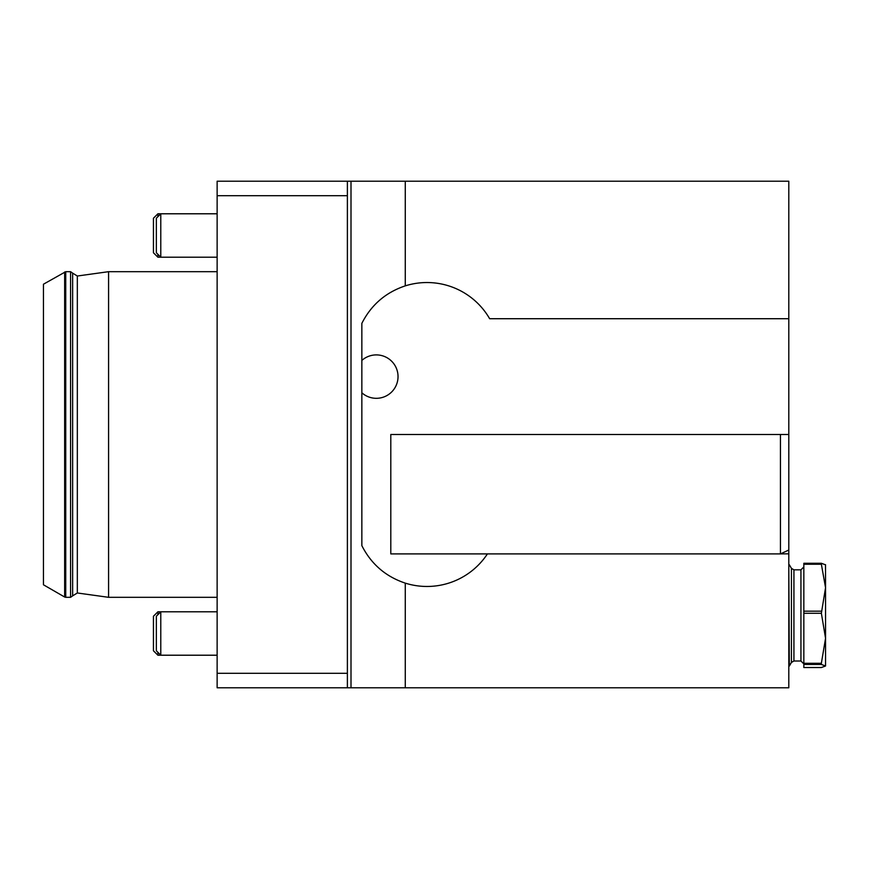 <?xml version="1.0" encoding="UTF-8"?>
<svg xmlns="http://www.w3.org/2000/svg" width="869" height="869" viewBox="0 0 869 869"><rect width="100%" height="100%" fill="white"/><g stroke="black" fill="none" stroke-linecap="round" stroke-linejoin="round"><path stroke-width="1.3" d="M788.802 550.023L788.802 553.814L780.449 553.901L390.8 553.901L390.8 434.5L788.802 434.5L788.802 550.023L780.644 553.814M217.131 687.781L217.131 673.301L347.383 673.301L347.383 687.781L217.131 687.781M217.131 195.699L217.131 181.219L347.383 181.219L347.383 195.699L217.131 195.699L217.131 673.301M487.422 553.901A72.366 72.366 0 0 1 405.269 583.132L405.269 687.781L347.383 687.781M347.383 195.699L347.383 673.301M405.269 181.219L405.269 285.868A72.366 72.366 0 0 1 489.649 318.717L788.802 318.717L788.802 181.219L347.383 181.219M788.802 318.717L788.802 434.5M405.269 687.781L788.802 687.781L788.802 553.814M361.852 392.788A21.714 21.714 0 0 0 391.962 391.669A21.714 21.714 0 0 0 391.962 361.547A21.714 21.714 0 0 0 361.852 360.429A21.714 21.714 0 0 1 391.962 361.547A21.714 21.714 0 0 1 391.962 391.669A21.714 21.714 0 0 1 361.852 392.788M351 181.219L351 687.781M405.269 285.868C385.673 292.418 371.193 304.921 361.852 323.355L361.852 545.645C371.193 564.079 385.673 576.581 405.269 583.132M803.836 663.286L803.836 667.533L821.368 667.533L825.55 665.991L825.55 638.28L821.368 663.286L803.836 663.286L803.836 563.286L821.368 563.286L821.368 564.242L803.836 564.242M803.836 664.448L821.368 664.448L821.368 663.286M825.507 564.676L825.55 587.705L821.368 613.275L803.836 613.275M821.368 611.168L803.836 611.168M821.368 613.275L825.55 638.28L825.55 587.705L821.368 564.242M821.368 664.448L825.55 665.991M825.55 564.828L821.368 563.286M793.929 661.005L800.946 661.005L800.946 569.825L793.929 569.825L793.929 661.005L791.431 662.45L789.334 666.067L788.802 564.752M217.131 257.202L160.776 257.202L156.344 252.77L156.344 218.228L160.776 213.785L160.776 257.202L157.886 257.202L157.886 254.313M217.131 655.215L160.776 655.215L156.344 650.772L156.344 616.23L160.776 611.798L160.776 655.215L157.886 655.215L157.886 652.315M157.886 655.215L153.444 650.772L153.444 616.23L157.886 611.798L157.886 614.687M157.886 257.202L153.444 252.77L153.444 218.228L157.886 213.785L157.886 216.685M780.449 553.901L780.449 434.5M64.654 597.025L43.45 584.783L43.45 284.217L65.74 271.682L65.74 597.318L64.654 597.025L64.654 271.975M70.585 597.318L70.585 271.682L72.638 273.138L72.638 595.862L70.585 597.318L65.74 597.318M72.638 595.862L77.33 592.984L108.582 597.318L108.582 271.682L77.33 276.016L77.33 592.984M217.131 597.318L108.582 597.318M791.431 662.45L791.431 568.369L789.334 564.752M793.929 569.825L791.431 568.369M800.946 661.005L803.836 663.894M800.946 569.825L803.836 566.925M217.131 213.785L157.886 213.785M217.131 611.798L157.886 611.798M70.585 271.682L65.74 271.682M72.638 273.138L77.33 276.016M217.131 271.682L108.582 271.682"/></g></svg>
